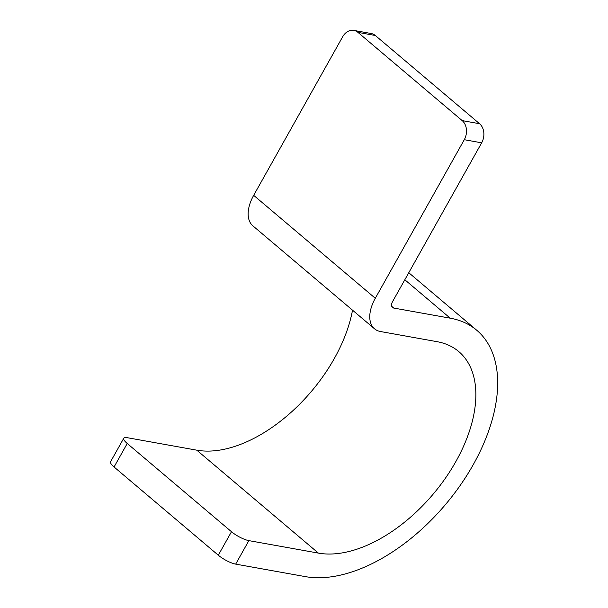 <?xml version="1.0" encoding="UTF-8"?>
<svg xmlns="http://www.w3.org/2000/svg" width="608" height="608" viewBox="0 0 608 608"><rect width="100%" height="100%" fill="white"/><g stroke="black" fill="none" stroke-linecap="round" stroke-linejoin="round"><path stroke-width="0.91" d="M374.505 328.784A34.861 20.148 130.2 0 1 375.296 298.277L464.284 139.703A13.946 10.792 -79.8 0 0 462.186 120.604L357.945 32.376A13.946 10.792 -79.8 0 0 353.818 30.4A13.946 10.792 -79.8 0 0 342.661 36.776L253.68 195.343A34.861 20.148 130.2 0 0 252.882 225.849L374.505 328.784A34.861 20.148 130.2 0 0 380.547 331.542L437.046 341.673A125.506 72.519 130.2 0 1 458.797 351.591A125.506 72.519 130.2 0 1 445.39 478.23A125.506 72.519 130.2 0 1 318.394 553.105L196.779 450.171A125.506 72.519 130.2 0 0 352.518 310.171M353.818 30.4L371.199 33.516A13.946 10.792 100.2 0 1 375.326 35.5L357.945 32.376M375.326 35.5L479.575 123.728A13.946 10.792 100.2 0 1 481.665 142.827L392.684 301.393A6.969 4.028 130.2 0 0 392.525 307.496A6.969 4.028 130.2 0 0 393.733 308.051L391.78 306.394M196.779 450.171L127.247 437.692A13.946 3.61 29.3 0 0 123.774 438.224L110.588 461.715A13.946 3.61 -150.7 0 0 114.061 466.982L218.302 555.21A13.946 3.61 -150.7 0 0 235.684 564.118L305.216 576.597A153.391 88.639 130.2 0 0 460.431 485.085A153.391 88.639 130.2 0 0 476.816 330.304A153.391 88.639 130.2 0 0 450.224 318.182L393.733 308.051M123.774 438.224A13.946 3.61 29.3 0 0 127.239 443.49L231.488 531.719A13.946 3.61 29.3 0 0 248.862 540.626L318.394 553.105M375.296 298.277L253.68 195.343M481.665 142.827L464.284 139.703M479.575 123.728L462.186 120.604M450.224 318.182L404.822 279.756M114.061 466.982L127.239 443.49M235.684 564.118L248.862 540.626M218.302 555.21L231.488 531.719M476.816 330.304L408.774 272.718"/></g></svg>
